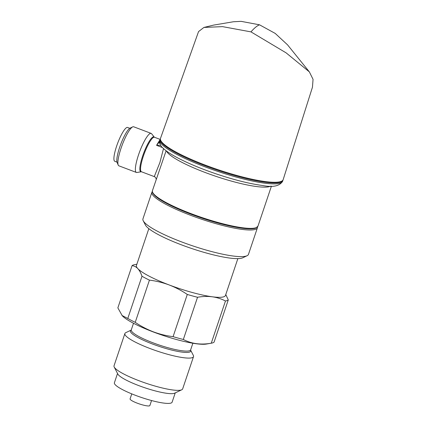 <?xml version="1.0" encoding="UTF-8"?>
<svg xmlns="http://www.w3.org/2000/svg" width="427" height="427" viewBox="0 0 427 427"><rect width="100%" height="100%" fill="white"/><g stroke="black" fill="none" stroke-linecap="round" stroke-linejoin="round"><path stroke-width="0.64" d="M148.831 228.653L136.437 265.477A46.97 8.204 18.6 0 0 137.809 268.615A46.97 8.204 18.6 0 0 169.151 284.948C162.708 282.562 156.138 280.955 149.434 280.133L135.231 322.337C140.91 326.201 146.957 329.366 153.368 331.843C159.746 334.213 166.316 335.819 173.084 336.657A51.32 8.962 18.6 0 0 183.338 339.476C191.552 343.81 200.861 345.053 211.264 343.207A51.32 8.962 18.6 0 0 211.37 343.191A51.32 8.962 18.6 0 0 214.071 342.139L228.274 299.935A51.32 8.962 18.6 0 1 225.467 301.003C221.373 298.857 216.98 297.454 212.294 296.792A46.97 8.204 18.6 0 0 225.472 295.436L237.86 258.618M125.789 332.66A36.204 6.325 18.6 0 0 124.887 333.54A36.204 6.325 18.6 0 0 150.101 348.555A36.204 6.325 18.6 0 0 193.516 356.636A36.204 6.325 18.6 0 0 193.335 355.392L190.613 350.119A31.822 5.556 18.6 0 1 152.583 344.045A31.822 5.556 18.6 0 1 131.142 330.108L125.789 332.66M124.887 333.54L114.03 365.806A36.204 6.325 18.6 0 0 114.217 367.049A36.204 6.325 18.6 0 0 139.245 380.815A36.204 6.325 18.6 0 0 181.758 389.782A36.204 6.325 18.6 0 0 182.66 388.901L193.516 356.636M114.217 367.049L117.841 374.068A30.445 5.316 18.6 0 0 138.882 385.645A30.445 5.316 18.6 0 0 174.632 393.182L181.758 389.782M117.532 373.47L114.404 382.763A30.445 5.316 18.6 0 0 135.605 395.386A30.445 5.316 18.6 0 0 172.113 402.181L175.235 392.893M131.772 393.875L130.086 398.882A10.44 1.825 18.6 0 0 137.355 403.211A10.44 1.825 18.6 0 0 149.872 405.543L151.558 400.537M134.863 264.596A51.32 8.962 18.6 0 0 134.756 264.612A51.32 8.962 18.6 0 0 132.06 265.663L117.857 307.867L122.261 315.756A46.623 8.145 18.6 0 0 153.394 331.998A46.623 8.145 18.6 0 0 206.364 344.055L211.37 343.191M122.005 315.478L127.785 318.457A51.32 8.962 18.6 0 0 135.231 322.337M211.264 343.207L225.467 301.003M127.785 318.457L141.988 276.253A51.32 8.962 18.6 0 0 149.434 280.133M173.084 336.657L187.288 294.454A51.32 8.962 18.6 0 0 197.541 297.267L183.338 339.476M225.782 294.523L228.274 299.935M141.988 276.253C140.862 272.976 139.469 270.43 137.809 268.615C136.128 266.864 134.206 265.882 132.06 265.663M187.288 294.454C181.55 290.563 175.502 287.392 169.151 284.948A46.97 8.204 18.6 0 0 212.294 296.792C207.575 296.199 202.66 296.359 197.541 297.267M160.499 138.353A64.712 11.305 18.6 0 0 205.558 165.217A64.712 11.305 18.6 0 0 283.165 179.634L312.457 87.204L313.055 79.342L309.345 71.869L286.101 52.852L250.975 31.881L222.547 26.634L203.925 27.44L198.55 31.582L160.499 138.353M141.209 171.723A18.628 3.811 110.7 0 1 142.639 156.047A18.628 3.811 110.7 0 1 154.291 137.131L151.569 133.715A20.875 4.27 110.7 0 0 151.142 133.389A20.875 4.27 110.7 0 0 138.508 154.91A20.875 4.27 110.7 0 0 136.368 172.439A20.875 4.27 110.7 0 0 136.902 172.481L141.433 171.75L154.27 176.607L159.895 162.543L163.461 148.793M151.142 133.389L133.662 126.776A20.875 4.27 110.7 0 0 132.664 126.894A20.875 4.27 110.7 0 0 121.028 148.297A20.875 4.27 110.7 0 0 118.215 165.078A20.875 4.27 110.7 0 0 118.887 165.825L136.368 172.439M132.664 126.894L130.112 128.111A18.788 3.843 110.7 0 0 119.64 147.374A18.788 3.843 110.7 0 0 117.11 162.479L118.215 165.078M160.509 145.324L156.565 145.335L160.109 139.501M257.502 226.95A55.67 9.725 -161.4 0 1 257.428 227.756A55.67 9.725 -161.4 0 1 255.629 229.283A55.67 9.725 -161.4 0 1 196.073 217.311A55.67 9.725 -161.4 0 1 151.905 192.246A55.67 9.725 -161.4 0 1 152.332 191.558M151.905 192.246L142.944 218.87A55.67 9.725 18.6 0 0 143.232 220.786A55.67 9.725 18.6 0 0 191.792 245.562A55.67 9.725 18.6 0 0 246.673 255.906A55.67 9.725 18.6 0 0 247.078 255.73A55.67 9.725 18.6 0 0 248.466 254.38L257.428 227.756M247.078 255.73L242.776 257.785A52.19 9.116 -161.4 0 1 242.392 257.945A52.19 9.116 -161.4 0 1 190.944 248.252A52.19 9.116 -161.4 0 1 145.42 225.024L143.232 220.786M129.797 128.292L127.582 127.454A18.094 3.699 110.7 0 0 119.784 138.076A18.094 3.699 110.7 0 0 113.945 157.536A18.094 3.699 110.7 0 0 114.778 161.294L116.993 162.132M166.114 150.774L152.45 190.623A55.67 9.725 18.6 0 0 196.617 215.688A55.67 9.725 18.6 0 0 256.179 227.66A55.67 9.725 18.6 0 0 257.972 226.134L255.789 228.066C249.48 230.724 226.358 226.347 202.457 218.314C186.284 212.838 173.181 207.234 163.151 201.496C158.63 198.859 153.218 195.288 152.37 191.91L152.45 190.623M160.029 143.83A3.48 2.226 -163.9 0 1 159.431 141.972L159.821 140.499M162.473 147.571L156.565 145.335L159.501 141.791M159.874 140.216L159.874 140.216A3.48 3.427 16.2 0 1 159.917 140.083A64.712 11.305 18.6 0 0 211.504 169.225A64.712 11.305 18.6 0 0 280.523 183.066A64.712 11.305 18.6 0 0 282.61 181.288C279.578 186.14 272.848 187.538 262.408 185.489C249.79 183.797 234.743 180.05 217.263 174.253C203.353 169.567 191.152 164.619 180.669 159.41C172.433 155.305 166.546 151.537 162.991 148.105C160.493 146.055 159.452 143.424 159.874 140.216L159.917 140.083M203.925 27.44L213.633 25.097L233.398 21.761L241.122 21.35L259.525 24.814C257.097 25.748 254.246 28.102 250.975 31.881M309.345 71.869L287.552 44.856L275.212 33.413L259.525 24.814M131.212 330.076L131.286 329.863A31.315 5.471 18.6 0 0 153.096 342.844A31.315 5.471 18.6 0 0 190.645 349.836L192.865 343.239M282.61 181.288L282.936 180.317A64.712 11.305 -161.4 0 1 280.849 182.089A64.712 11.305 -161.4 0 1 211.611 168.174A64.712 11.305 -161.4 0 1 160.269 139.031L159.933 140.024M270.697 186.129A55.67 9.725 -161.4 0 1 270.056 186.423A55.67 9.725 -161.4 0 1 214.653 175.903A55.67 9.725 -161.4 0 1 166.503 151.062M154.291 137.131L154.483 137.259A18.441 3.768 110.7 0 0 143.323 156.271A18.441 3.768 110.7 0 0 141.433 171.75M255.325 228.066A54.971 9.602 -161.4 0 1 200.215 217.54A54.971 9.602 -161.4 0 1 152.989 192.972M131.286 329.863L133.507 323.266M136.848 264.249L134.756 264.612M271.433 186.135L257.972 226.134M154.483 137.259L160.146 139.399M282.936 180.317L283.026 179.959M160.408 138.695L160.269 139.031M156.223 179.489L156.143 178.646C155.231 177.136 154.611 176.458 154.27 176.607"/></g></svg>
